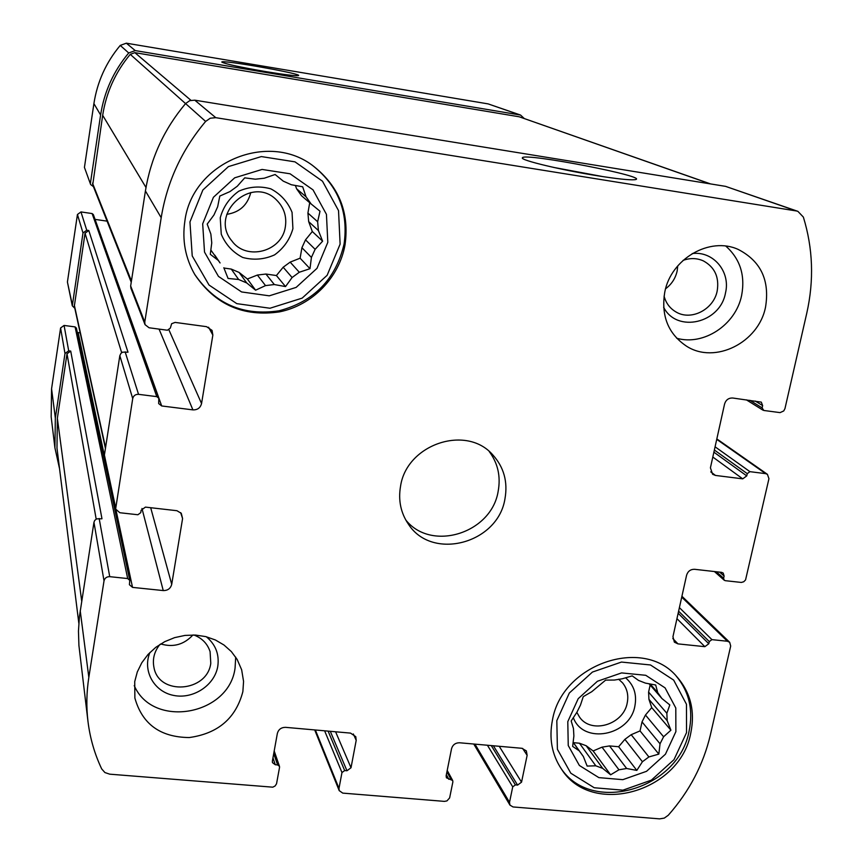 <?xml version="1.0" encoding="UTF-8"?>
<svg xmlns="http://www.w3.org/2000/svg" width="862" height="862" viewBox="0 0 862 862"><rect width="100%" height="100%" fill="white"/><g stroke="black" fill="none" stroke-linecap="round" stroke-linejoin="round"><path stroke-width="1.29" d="M318.401 230.542L308.671 221.62L307.917 213.065L317.636 221.728L318.401 230.542L322.614 241.177L315.126 249.323L305.514 239.851L301.926 247.706L311.419 257.415L315.126 249.323M283.178 267.231L292.099 277.521L299.297 272.252L290.16 262.123L283.178 267.231L276.4 275.538L265.927 274.041L274.321 284.546L265.518 285.602L255.605 290.192L246.726 282.952L239.14 272.457L231.275 269.084L238.634 279.493L246.726 282.952M265.927 274.041L257.382 275.053L265.518 285.602M210.824 250.002L220.079 262.953L214.81 255.163M306.021 196.762L311.117 203.949L301.571 195.793L296.614 188.81L306.021 196.762L302.681 186.795L291.356 184.748L283.253 181.139L275.129 174.501L264.3 178.208L255.367 179.199L244.722 177.863L237.265 186.246L229.938 191.601L219.799 196.062L217.666 206.729L213.959 214.972L207.192 224.109L210.856 234.022L211.761 242.89L210.285 254.301L218.592 260.658M327.808 242.33L326.439 214.347L313.025 189.866L290.074 173.79L262.08 169.437L234.679 177.82L213.431 197.269L202.678 223.84L204.52 252.103L218.452 276.39L241.586 291.949L269.278 295.828L296.14 287.402L316.99 268.351L327.808 242.33M311.117 203.949L320.007 211.233L317.636 221.728M238.634 279.493L228.064 278.448L223.818 267.759M292.099 277.521L285.527 286.583L274.321 284.546M311.419 257.415L309.997 268.685L299.297 272.252M667.177 720.686L648.935 699.351L648.59 692.1L666.854 713.262L667.177 720.686L670.916 730.2L663.589 736.773L645.466 715.029L642.028 721.893L660.033 743.798L663.589 736.773M624.885 739.348L642.416 761.739L648.892 756.944L631.189 734.693L624.885 739.348L618.636 746.74L609.531 745.921L626.652 768.505L618.948 769.798L610.619 774.809L602.7 768.387L586.182 745.738L579.447 743.216L595.793 765.812L602.7 768.387M609.531 745.921L602.021 747.16L618.948 769.798M573.09 742.333L583.369 756.524L573.111 742.204M650.142 683.943L657.728 692.617L655.702 685.01L645.433 683.113L638.526 680.42L632.212 675.873L622.159 678.814L614.347 680.053L605.652 680.107L591.752 691.712L583.262 696.647L580.471 705.084L576.926 712.227L571.183 720.966L573.456 728.509L573.887 735.986L572.648 746.406L579.113 750.737M649.011 683.738L661.876 698.479L657.728 692.617M675.883 731.644L675.797 707.993L665.076 687.865L645.757 675.302L621.588 672.91L597.441 681.249L578.208 698.673L567.789 721.656L568.241 745.511L579.372 765.467L598.864 777.621L622.817 779.668L646.532 771.318L665.442 754.207L675.883 731.644M661.876 698.479L669.817 704.933L666.854 713.262M595.793 765.812L587.13 766.07L583.369 756.524M642.416 761.739L636.813 770.402L626.652 768.505M660.033 743.798L658.837 754.11L648.892 756.944M93.419 186.634L90.65 184.533L84.433 167.4L93.904 103.612C97.277 81.793 106.058 62.398 120.238 45.417L126.348 43.186L488.129 103.893L520.551 115.055L524.215 118.471M59.553 468.745L54.909 447.809L51.17 416.874L51.569 388.805L60.588 327.98L64.079 325.437L75.102 326.913L76.384 328.077L129.753 580.341L129.419 584.705L132.532 587.388L163.241 590.567L141.971 508.483M104.356 455.438L78.13 332.57L77.278 332.279M78.13 332.57L80.177 332.84M74.811 308.284L72.3 305.827L67.419 282.025L77.44 214.498L80.963 211.923L92.105 213.56L93.344 214.563L158.802 398.222L158.673 403.578L161.69 405.959L192.905 409.881L159.061 329.112M161.69 405.959L95.057 219.39M95.143 219.401L107.082 221.146M192.905 409.881C197.495 410.01 200.383 407.888 201.557 403.535L212.849 335.081L212.063 330.394L206.568 326.676L175.115 322.41L171.635 323.713L170.331 328.099L167.411 330.232L149.051 327.765L145.031 324.64L144.762 322.108L161.194 217.709C167.056 181.817 181.871 149.719 205.63 121.434L210.231 118.223L215.78 117.674L796.413 210.964L797.878 211.341L803.362 217.084C812.995 248.342 814.127 280.344 806.789 313.111L784.959 408.61L783.741 410.948L780.067 412.618L763.786 410.463L762.127 407.888L762.644 405.603L761.297 402.134L732.711 398.007C728.616 397.878 725.901 399.882 724.576 403.998L710.417 467.829L712.615 474.283L715.482 475.436L742.732 478.852L746.751 475.889L747.257 473.637L749.94 471.665L765.65 473.647L767.406 474.315L768.947 478.679L745.555 579.932L743.734 581.764L741.32 582.443L725.265 580.676L724.199 580.201L723.617 578.23L724.112 576.031L719.695 572.142M724.112 576.031L723.218 573.058L721.623 572.357L694.578 569.297C690.537 569.254 687.876 571.226 686.594 575.202L672.953 636.673L674.364 642.158L677.974 643.882L704.857 646.672L708.801 643.752L709.297 641.576L711.926 639.636L727.42 641.253L729.672 642.287L730.696 646.026L710.396 734.833C703.381 764.616 689.331 791.424 668.255 815.269L664.29 818.103L659.645 818.868L513.03 806.951L509.948 805.108L509.517 802.339L512.728 786.855L515.379 784.905L517.577 785.088L521.542 782.157L527.135 755.338L526.348 750.888L521.855 748.291L459.575 742.775C455.416 742.807 452.744 744.779 451.548 748.701L446.139 775.789L446.408 777.783L452.69 780.509L452.884 781.845L449.63 797.921L446.936 800.917L444.426 801.38L342.753 793.115L339.197 790.626L338.992 788.385L341.966 772.557L344.671 770.563L346.966 770.757L330.297 731.31M163.241 590.567C167.756 590.61 170.579 588.53 171.721 584.339L182.582 518.558L181.3 513.353L176.947 510.713L145.43 507.115L141.131 510.272L140.754 512.653L137.888 514.754L119.829 512.728L115.627 509.054L132.716 398.589C133.491 395.658 135.431 394.236 138.534 394.333L156.787 396.639L158.802 398.222M132.716 398.589L119.829 355.683L104.399 455.05L115.627 509.054M346.966 770.757L351.017 767.762L356.2 740.329L355.78 736.676L350.543 733.109L285.581 727.345C281.249 727.377 278.512 729.392 277.359 733.4L272.37 761.124L272.478 762.644L275.28 764.734L277.607 764.928L279.471 766.307L279.547 767.331L276.54 783.773L275.15 785.939L272.801 787.178L109.743 774.173L104.916 772.557L101.694 768.915C94.604 753.959 90.036 738.141 87.978 721.451C86.232 706.905 86.512 692.208 88.829 677.37L104.022 580.859C104.776 578.036 106.672 576.646 109.733 576.667L127.673 578.553L129.753 580.341M104.022 580.859L93.958 522.275L79.433 616.545L78.464 631.07L78.916 645.509L87.978 721.451M184.856 221.211C191.914 162.606 268.685 130.442 313.897 166.506C339.132 186.677 349.509 212.806 345.026 244.873C339.197 277.715 312.238 305.256 279.568 311.861C243.472 317.151 215.241 304.739 194.855 274.644C185.373 258.18 182.033 240.369 184.856 221.211M134.72 681.616L137.306 671.918L141.799 662.759L148.038 654.452L155.785 647.33L164.761 641.651L174.62 637.632L184.996 635.413L195.512 635.068L205.759 636.609L215.381 639.97L224.012 645.035L231.35 651.586L237.125 659.398L241.651 669.774L243.569 681.411L242.868 691.615C235.886 718.24 218.021 733.551 189.263 737.549C160.354 737.279 142.23 724.123 134.881 698.08L134.72 681.616M552.423 720.233C561.69 664.085 643.408 636.081 676.95 676.832C690.613 692.574 695.225 711.312 690.785 733.023C680.172 792.243 591.138 817.413 561.248 768.742C551.852 754.466 548.911 738.292 552.423 720.233M664.774 292.121C670.884 258.772 709.911 236.231 738.335 249.495C760.801 261.143 769.874 280.312 765.553 307.012C758.7 342.656 714.932 364.507 686.583 346.222C668.212 333.885 660.938 315.858 664.774 292.121M400.539 486.287C406.573 444.307 466.234 424.201 492.741 454.824C503.882 467.161 507.966 481.793 504.97 498.753C498.107 543.523 431.991 561.227 408.362 524.107C400.744 512.89 398.136 500.283 400.539 486.287M145.031 324.64L130.916 288.264L130.658 285.958L145.419 190.955C150.678 158.339 164.06 129.203 185.567 103.569L189.737 100.66L194.769 100.175L725.535 186.354L797.878 211.341M119.829 355.683L120.906 353.398L122.566 352.181L127.985 352.192L88.786 230.51L86.739 230.219L80.963 211.923M93.958 522.275L94.701 520.454L96.641 518.859L101.975 518.784L70.716 351.082L68.691 350.812L64.079 325.437M90.65 184.533L84.433 167.4M131.239 282.219L92.719 184.856L102.675 115.303C106.231 92.482 115.411 72.16 130.248 54.349L134.849 52.657L519.226 116.79L710.6 183.929M90.467 182.873L100.606 114.98C104.216 91.749 113.59 71.072 128.718 52.97L135.237 50.589L520.551 115.055M72.3 305.827L82.989 232.955L86.739 230.219M105.433 448.423L74.337 306.118L85.036 233.257L88.786 230.51M54.909 447.809L55.34 418.059L64.984 353.528L68.691 350.812M78.819 623.14L56.978 448.1L57.355 418.307L67.01 353.786L70.716 351.082M597.506 175.773C561.173 170.019 519.808 160.041 522.394 157.843C522.846 152.121 654.312 177.658 634.561 179.727C629.238 180.158 616.88 178.843 597.506 175.773M265.873 71.621C240.002 67.139 225.338 63.971 221.846 62.118C219.551 59.144 304.986 74.24 298.327 75.619C295.289 75.996 284.471 74.671 265.873 71.621M405.786 520.001C431.42 552.23 491.674 533.19 498.171 491.221C500.865 476.406 497.87 463.163 489.207 451.494M665.593 288.77C671.606 284.288 675.463 278.383 677.144 271.067L677.758 265.862M676.67 338.238C703.651 346.071 735.803 324.834 741.632 295.407C745.371 275.312 740.102 258.891 725.847 246.123M664.074 296.119C665.992 303.198 670.011 308.499 676.12 312.033C691.184 321.095 713.725 309.48 717.195 290.925C719.382 277.176 714.77 267.166 703.37 260.895C696.884 258.007 690.106 257.846 683.049 260.389M663.632 307.292C676.875 333.432 720.223 323.25 725.481 293.005C730.793 271.724 713.294 250.734 692.197 253.579M576.84 712.346L579.533 717.098C591.17 734.359 623.463 724.737 627.202 703.015C628.721 695.343 627.18 688.641 622.601 682.898L618.636 679.213M573.316 717.615C583.197 744.822 629.831 735.868 634.885 706.032C637.04 694.47 633.936 685.053 625.564 677.758M579.447 743.216L573.446 742.667M602.021 747.16L593.131 750.953L586.182 745.738M642.028 721.893L640.035 730.911L631.189 734.693M648.935 699.351L651.737 707.627L645.466 715.029M650.153 685.042L648.59 692.1M560.559 767.708C591.106 815.107 678.599 789.57 689.094 731.084C693.447 709.922 689.115 691.539 676.099 675.927M686.54 732.635L686.464 704.265L673.664 680.096L650.487 664.968L621.47 662.059L592.442 672.058L569.319 693.016L556.82 720.643L557.402 749.293L570.816 773.214L594.22 787.749L622.935 790.174L651.349 780.153L673.998 759.659L686.54 732.635M160.72 643.936C173.23 647.642 183.972 644.657 192.937 634.971M134.235 685.602C152.962 729.112 229.335 715.288 235.078 667.964L235.703 657.135M159.89 644.464C154.309 651.467 152.326 659.096 153.942 667.371C158.77 695.936 207.343 692.229 210.781 663.244L210.091 651.661C207.483 643.709 202.096 638.149 193.907 634.992M149.945 652.459C142.252 670.701 153.986 691.723 173.65 695.418C193.196 699.491 214.713 685.29 217.784 666.315C219.444 654.366 215.629 644.507 206.32 636.749M226.792 214.336C239.571 212.354 247.566 205.091 250.777 192.538M285.376 226.62C286.852 216.265 283.921 207.419 276.605 200.07C251.941 174.533 208.787 213.765 231.77 240.789C246.263 261.305 282.23 251.693 285.376 226.62M292.918 228.635L292.056 212.343C287.833 201.956 280.753 194.122 270.819 188.843C259.936 185.815 249.247 186.601 238.752 191.213C229.443 197.937 223.269 206.805 220.241 217.817L221.265 234.205C225.628 244.571 232.783 252.329 242.739 257.469C253.568 260.367 264.16 259.516 274.515 254.915C283.717 248.278 289.847 239.517 292.918 228.635M231.275 269.084L223.926 268.039M257.382 275.053L247.383 278.997L239.14 272.457M301.926 247.706L300.105 258.191L290.16 262.123M308.671 221.62L312.313 231.522L305.514 239.851M309.706 202.732L307.917 213.065M295.386 185.459L296.614 188.81M194.586 274.181C215.037 303.963 243.203 316.171 279.062 310.794C314.07 301.528 335.749 279.277 344.078 244.032C348.539 212.267 338.335 186.321 313.466 166.183M340.113 244.151L338.529 210.608L322.485 181.203L294.976 161.851L261.348 156.572L228.398 166.614L202.861 190.006L189.952 221.954L192.226 255.917L209.013 285.031L236.791 303.639L269.989 308.24L302.153 298.123L327.129 275.312L340.113 244.151M593.131 750.953L610.619 774.809M618.636 746.74L636.813 770.402M640.035 730.911L658.837 754.11M651.737 707.627L670.916 730.2M247.383 278.997L255.605 290.192M276.4 275.538L285.527 286.583M300.105 258.191L309.997 268.685M312.313 231.522L322.614 241.177M553.609 167.411L603.141 176.656M115.583 507.384L104.399 455.05M88.829 677.37L80.22 610.738M82.989 232.955L77.44 214.498M72.268 304.717L67.419 282.025M64.984 353.528L60.588 327.98M55.34 418.059L51.569 388.805M121.671 352.698L85.036 233.257M105.552 447.658L74.304 304.997M96.178 519.107L67.01 353.786M81.707 601.148L57.355 418.307M144.762 322.108L130.658 285.958M161.194 217.709L145.419 190.955M205.63 121.434L185.567 103.569M215.78 117.674L194.769 100.175M796.413 210.964L725.535 186.354M710.105 183.843L519.226 116.79M190.922 100.304L134.849 52.657M185.556 103.591L130.248 54.349M145.99 187.496L102.675 115.303M131.433 281.023L92.525 183.186M519.549 114.797L488.129 103.893M135.237 50.589L126.348 43.186M128.718 52.97L120.238 45.417M100.606 114.98L93.904 103.612M762.127 407.888L749.94 400.345M762.644 405.603L755.274 401.067M715.482 475.436L710.741 471.87M742.732 478.852L712.809 457.032M746.751 475.889L713.887 452.173M747.257 473.637L714.361 450.018M749.94 471.665L715.072 446.807M765.65 473.647L716.731 439.361M723.617 578.23L716.29 571.754M677.974 643.882L672.802 638.505M704.857 646.672L676.95 618.657M708.801 643.752L678.146 613.27M709.297 641.576L678.599 611.19M711.926 639.636L679.396 607.624M727.42 641.253L681.723 597.14M512.728 786.855L487.418 745.242M509.517 802.339L474.962 744.132M515.379 784.905L491.275 745.587M517.577 785.088L493.387 745.77M521.542 782.157L499.227 746.287M527.135 755.338L522.631 748.41M448.843 779.313L446.354 774.69M451.074 779.507L446.925 771.824M341.966 772.557L324.618 730.814M338.992 788.385L315.373 729.995M344.671 770.563L328.11 731.116M351.017 767.762L335.587 731.784M356.2 740.329L353.345 733.982M275.28 764.734L272.952 757.881M277.607 764.928L273.728 753.582M127.673 578.553L75.102 326.913M109.733 576.667L99.152 518.471M132.532 587.388L116.058 510.218M171.721 584.339L150.688 507.718M182.582 518.558L180.664 512.642M212.849 335.081L208.561 327.226M201.557 403.535L168.963 329.963M156.787 396.639L92.105 213.56M138.534 394.333L125.119 351.815M762.999 410.183L746.384 399.86M724.199 580.201L714.426 571.549M452.69 780.509L447.206 770.402M279.471 766.307L274.202 750.974M767.406 474.315L716.828 438.909M729.672 642.287L681.917 596.245M509.948 805.108L473.766 744.025M339.197 790.626L314.705 729.931M522.922 158.619L522.394 157.843"/></g></svg>
